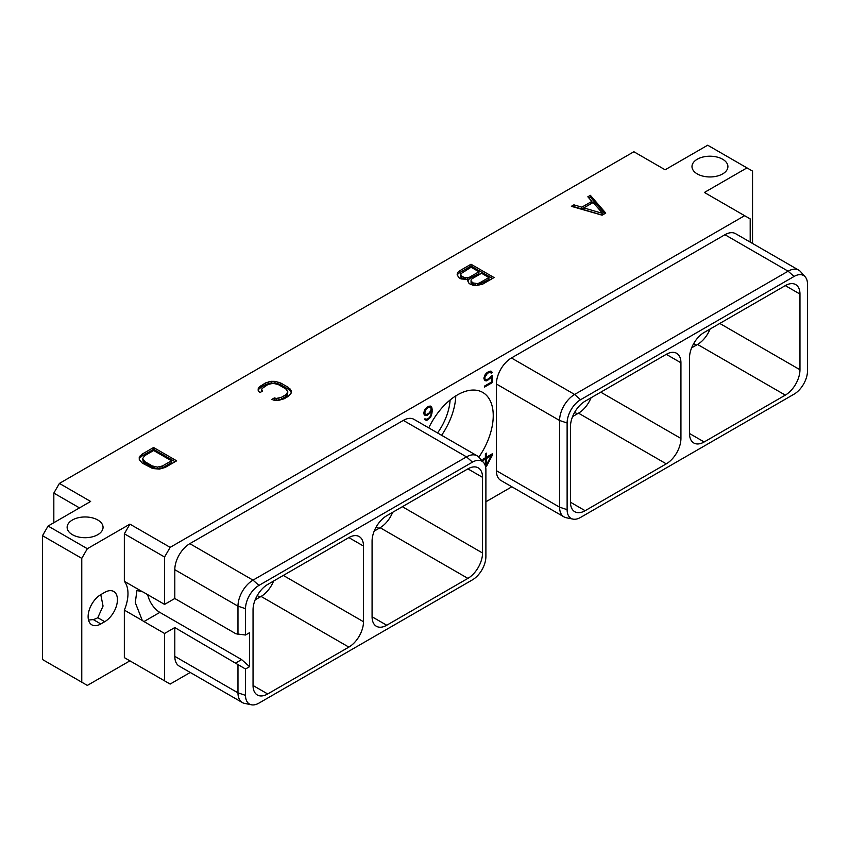 <?xml version="1.0" encoding="UTF-8"?>
<svg xmlns="http://www.w3.org/2000/svg" width="850" height="850" viewBox="0 0 850 850"><rect width="100%" height="100%" fill="white"/><g stroke="black" fill="none" stroke-linecap="round" stroke-linejoin="round"><path stroke-width="1.27" d="M81.77 682.199L42.5 659.526L42.5 535.691L81.77 558.365L81.77 682.199L87.348 685.419L129.923 660.843L124.344 657.624L164.571 680.85L164.571 633.463L174.803 627.555L174.803 656.359L237.979 692.835L245.512 695.353A18.997 10.965 120 0 0 251.419 704.788A18.997 10.965 120 0 0 258.952 703.109L472.462 579.838A18.997 10.965 120 0 0 485.892 556.569L485.892 469.901A18.997 10.965 120 0 0 483.586 462.538A18.997 10.965 120 0 0 472.462 462.134L258.952 585.406A18.997 10.965 120 0 0 245.512 608.674L245.512 635.014L249.581 632.666L249.581 666.666L241.613 659.589L159.853 612.383A17.797 10.274 60 0 1 147.709 594.671M164.571 680.85L170.149 684.069L190.241 672.467M485.892 501.776L511.849 486.784M81.77 558.365L87.348 548.707L129.923 524.131L170.149 547.357L744.621 215.688L704.395 192.461L746.969 167.886L707.689 145.212L665.125 169.788L633.877 151.746L59.404 483.416L53.826 493.085L79.496 507.896M53.826 522.718L53.826 493.085M746.969 167.886L752.548 171.105L752.548 243.461M251.419 704.788L244.587 703.396A21.25 12.272 -60 0 1 242.377 702.567L179.201 666.092A21.25 12.272 -60 0 1 174.803 656.359M170.149 547.357L164.571 557.016L164.571 604.403L174.803 598.496L174.803 569.691A21.25 12.272 -60 0 1 189.826 543.66L403.336 420.389A21.25 12.272 -60 0 1 413.961 419.337L477.137 455.812A21.25 12.272 -60 0 1 478.964 457.311L483.586 462.538M744.621 215.688L750.199 218.907L750.199 242.112M573.028 519.116L566.196 517.724A21.25 12.272 -60 0 1 563.986 516.885L500.809 480.409A21.25 12.272 -60 0 1 496.4 470.688L496.4 384.009A21.25 12.272 -60 0 1 511.434 357.978L724.944 234.717A21.25 12.272 -60 0 1 735.569 233.665L798.745 270.141A21.25 12.272 -60 0 1 800.572 271.639L805.194 276.856A18.997 10.965 120 0 0 794.059 276.462L580.561 399.723A18.997 10.965 120 0 0 567.12 423.002L567.12 509.671A18.997 10.965 120 0 0 573.028 519.116A18.997 10.965 120 0 0 580.561 517.427L794.059 394.166A18.997 10.965 120 0 0 807.5 370.897L807.5 284.219A18.997 10.965 120 0 0 805.194 276.856M428.772 427.89A50.713 29.282 -60 0 1 482.736 392.424A50.713 29.282 -60 0 1 493.244 415.639A50.713 29.282 -60 0 1 478.826 457.162M485.584 466.746L486.582 466.172L492.341 455.207L492.341 453.783L486.487 457.162L486.487 453.135L485.392 453.762L485.392 457.789L482.959 459.202L482.959 460.498L485.392 459.085L485.392 466.002M424.246 415.076L427.284 415.246L431.354 411.262L430.854 415.225L429.547 417.52L427.231 419.156L424.352 419.103L426.36 420.399L430.791 417.01L432.204 411.74L431.959 407.926L430.791 406.109L427.284 407.044L424.947 409.487L423.789 412.622L424.246 415.076M490.886 376.369L488.888 378.664L486.349 379.833L485.042 379.047L484.776 377.623L487.379 373.352L489.929 372.183L491.183 373.171L492.235 372.566L491.183 371.248L488.846 371.493L485.095 374.765L483.926 377.899L484.394 380.078L485.095 380.768L487.422 380.524L491.502 376.848L491.502 382.054L484.415 386.144L484.415 387.154L492.341 382.574L492.341 375.519L490.886 376.369M129.923 524.131L124.344 533.789L124.344 581.304A32.874 18.976 -60 0 1 124.344 610.119L124.344 657.624M100.821 623.953L104.731 621.701A17.956 10.37 120 0 0 116.461 605.869A17.956 10.37 120 0 0 113.709 591.472A17.956 10.37 120 0 0 104.731 592.365L100.821 594.617A17.956 10.37 120 0 0 89.091 610.449A17.956 10.37 120 0 0 91.843 624.846A17.956 10.37 120 0 0 100.821 623.953L93.266 619.586L88.527 620.064M164.571 604.403L143.958 592.503A17.797 10.274 -120 0 0 142.322 591.685L124.344 581.304M124.344 533.789L164.571 557.016M142.322 591.685L136.914 590.548L135.288 602.661L142.322 620.489L124.344 610.119M142.322 620.489A17.797 10.274 -120 0 0 143.958 621.562L159.853 612.383M174.803 598.496L235.949 633.803L245.512 635.014M174.803 569.691L237.979 606.167L237.979 634.344M174.803 627.555L245.512 669.014L245.512 695.353M245.512 669.014L249.581 666.666M253.045 685.504A20.719 11.964 120 0 0 257.337 694.992A20.719 11.964 120 0 0 267.697 693.961L253.045 685.504L253.045 609.832A20.719 11.964 120 0 1 267.697 584.449L348.851 537.593A20.719 11.964 120 0 1 359.21 536.573A20.719 11.964 120 0 1 363.502 546.061L363.502 621.732L283.316 575.429M363.502 621.732A20.719 11.964 120 0 1 348.851 647.105L267.697 693.961M372.077 616.781L372.077 541.11A20.719 11.964 -60 0 1 386.739 515.727L467.893 468.871A20.719 11.964 -60 0 1 478.252 467.851A20.719 11.964 -60 0 1 482.545 477.339L482.545 552.999A20.719 11.964 -60 0 1 467.893 578.383L386.739 625.239A20.719 11.964 -60 0 1 376.369 626.259A20.719 11.964 -60 0 1 372.077 616.781L386.739 625.239M235.949 662.862L241.613 659.589M237.979 664.657L237.979 692.835A21.25 12.272 -60 0 0 242.377 702.567M403.336 420.389L466.512 456.875A21.25 12.272 -60 0 1 477.137 455.812M472.462 462.134L466.512 456.875L253.013 580.136L258.952 585.406M245.512 608.674L237.979 606.167A21.25 12.272 -60 0 1 253.013 580.136L189.826 543.66M164.571 633.463L143.958 621.562M348.851 647.105L261.077 596.434A20.719 11.964 120 0 0 273.604 581.039M261.077 596.434L255.17 599.845M710.069 329.046A20.719 11.964 -60 0 1 697.542 344.441L691.634 347.852M799.967 294.068L799.967 369.739A20.719 11.964 -60 0 1 785.315 395.123L704.161 441.968A20.719 11.964 -60 0 1 693.802 442.999A20.719 11.964 -60 0 1 689.509 433.511L689.509 357.839A20.719 11.964 -60 0 1 704.161 332.456L785.315 285.611A20.719 11.964 -60 0 1 795.674 284.58A20.719 11.964 -60 0 1 799.967 294.068L785.315 285.611M680.935 438.462L680.935 362.791A20.719 11.964 120 0 0 676.643 353.303A20.719 11.964 120 0 0 666.283 354.333L585.129 401.189A20.719 11.964 120 0 0 570.477 426.562L570.477 502.233A20.719 11.964 120 0 0 574.77 511.721A20.719 11.964 120 0 0 585.129 510.701L666.283 463.845A20.719 11.964 120 0 0 680.935 438.462L600.748 392.169M724.944 234.717L788.12 271.192A21.25 12.272 -60 0 1 798.745 270.141M794.059 276.462L788.12 271.192L574.611 394.464L580.561 399.723M496.4 384.009L559.587 420.484A21.25 12.272 -60 0 1 574.611 394.464L511.434 357.978M567.12 423.002L559.587 420.484L559.587 507.163L567.12 509.671M563.986 516.885A21.25 12.272 -60 0 1 559.587 507.163L496.4 470.688M572.592 416.574L578.499 413.164A20.719 11.964 120 0 0 591.037 397.779M392.647 512.316A20.719 11.964 -60 0 1 380.109 527.701L374.202 531.122M450.118 399.989A42.755 24.682 -60 0 1 437.569 432.969M455.791 395.898A50.713 29.282 -60 0 1 441.596 435.296M59.404 483.416L90.642 501.457L48.078 526.033L87.348 548.707M722.649 159.248A17.956 10.37 180 0 1 727.908 166.579A17.956 10.37 180 0 1 716.826 176.163A17.956 10.37 180 0 1 697.255 173.91A17.956 10.37 180 0 1 691.985 166.579A17.956 10.37 180 0 1 703.077 156.995A17.956 10.37 180 0 1 722.649 159.248M97.793 520.009A17.956 10.37 180 0 1 103.052 527.34A17.956 10.37 180 0 1 91.97 536.924A17.956 10.37 180 0 1 72.388 534.671A17.956 10.37 180 0 1 67.129 527.34A17.956 10.37 180 0 1 78.221 517.756A17.956 10.37 180 0 1 97.793 520.009M602.108 215.188L605.742 213.084L590.378 195.341L587.839 196.796L591.866 201.386L581.836 207.177L573.899 204.85L571.37 206.316L602.108 215.188M468.265 279.438L467.649 280.543L469.126 283.581L472.972 285.249L476.351 285.558L482.566 284.208L494.073 277.557L471.017 264.244L459.51 270.895L457.619 272.542L457.172 274.476L458.66 277.536L461.093 278.938L468.265 279.438L467.967 281.764M260.004 392.551L262.565 391.074L261.609 389.98L262.098 388.482L268.037 384.455L273.116 383.318L278.226 384.519L285.759 388.864L287.842 391.818L285.855 394.751L281.414 397.311L276.303 398.459L274.412 397.906L271.841 399.383L274.497 400.414L278.311 400.435L284.081 398.799L288.437 396.291L291.274 392.955L291.231 390.734L288.267 387.366L280.829 383.074L274.996 381.363L271.139 381.331L265.381 382.978L259.112 387.154L258.177 388.811L258.219 391.021L260.004 392.551M165.144 467.468L176.651 460.828L153.595 447.514L142.077 454.155L139.241 457.481L139.283 459.712L142.248 463.08L152.617 468.509L159.375 469.104L165.144 467.468M42.5 535.691L48.078 526.033M100.778 594.649L103.052 606.061L97.793 617.695A17.956 10.37 180 0 1 93.266 619.586M573.899 204.85L573.452 206.911M581.836 207.177L581.836 208.983L573.899 206.656M591.866 201.386L591.866 203.182L581.836 208.983M590.378 195.341L590.378 197.147L588.891 197.997M604.701 213.69L590.378 197.147M602.246 215.103L583.822 209.706L583.822 207.899L593.119 202.523L602.724 213.446L583.822 207.899M602.724 213.446L602.724 214.827M457.619 272.542L457.396 275.315M459.51 270.895L459.51 272.691L457.619 274.348M471.017 264.244L471.017 266.05L459.51 272.691M492.511 278.46L471.017 266.05M488.909 277.525L488.909 279.331L477.349 285.388L473.174 284.771L471.07 282.965L471.049 279.947L472.058 278.757L481.557 273.275L488.909 277.525L479.411 283.007L479.411 284.803M467.213 279.639L461.656 278.12L460.594 276.919L460.572 273.902L471.081 267.229L478.933 271.766L469.444 277.249L465.279 277.822L461.656 276.314L461.656 278.12M478.933 271.766L478.933 273.572L467.723 279.533M479.411 283.007L477.349 283.592L473.174 282.965L471.07 281.159L471.049 279.947M477.349 283.592L477.349 285.388M475.256 283.571L475.256 285.377M473.174 282.965L473.174 284.771M472.122 282.359L472.122 284.166M471.07 281.159L471.07 282.965M463.207 277.206L463.207 279.013M461.656 276.314L460.572 273.902M460.594 275.113L460.594 276.919M469.444 277.249L469.444 279.055M467.383 277.833L467.383 279.597M465.279 277.822L465.279 279.618M259.112 387.154L258.209 390.564M261.024 385.486L261.024 387.292L259.112 388.96M265.381 382.978L265.381 384.774L261.024 387.292M268.26 381.873L268.26 383.679L265.381 384.774M271.139 381.331L271.139 383.138L268.26 383.679M274.996 381.363L274.996 383.159L271.139 383.138M277.897 381.937L277.897 383.733L274.996 383.159M280.829 383.074L280.829 384.869L277.897 383.733M288.267 387.366L288.267 389.172L280.829 384.869M290.243 389.056L290.243 390.862L288.267 389.172M291.231 390.734L291.231 392.53L290.243 390.862M274.412 397.906L274.412 399.712L273.711 400.116M276.303 398.459L276.303 400.265L274.412 399.712M278.896 398.183L278.896 399.978L276.303 400.265M281.414 397.311L281.414 399.118L278.896 399.978M285.855 394.751L285.855 396.557L281.414 399.118M287.353 393.295L287.353 395.101L285.855 396.557M287.842 391.818L287.353 395.101M261.609 389.98L261.609 391.627M140.176 455.823L139.273 459.234M142.077 454.155L142.077 455.961L140.176 457.629M153.595 447.514L153.595 449.321L142.077 455.961M175.089 461.731L153.595 449.321M171.477 460.785L171.477 462.591L162.477 467.787L157.399 468.934L154.838 468.616L143.214 461.911L142.673 458.628L144.659 455.696L153.659 450.5L171.477 460.785L162.477 465.981L162.477 467.787M162.477 465.981L157.399 467.128L152.288 465.928L144.766 461.582L142.673 458.628M159.959 466.841L159.959 468.647M157.399 467.128L157.399 468.934M154.838 466.82L154.838 468.616M152.288 465.928L152.288 467.723M144.766 461.582L144.766 463.377M143.214 460.105L143.214 461.911M486.582 466.172L485.392 465.481M492.341 455.207L491.109 454.495M485.392 459.085L484.277 458.437M486.487 457.162L485.392 456.535M485.392 457.279L486.041 456.907M484.925 458.809L484.925 458.065M486.487 464.716L486.487 458.458L491.236 455.717L486.487 464.716L485.392 464.089M491.236 455.717L490.11 455.069M486.487 458.458L485.361 457.81M431.492 406.799L430.142 406.024M431.959 407.926L429.973 406.002M432.204 409.753L431.109 409.126M432.204 411.74L431.354 411.262M431.959 413.854L431.205 413.419M431.492 415.512L430.865 415.161M430.791 417.01L430.174 416.659M429.632 418.508L428.942 418.104M428.464 419.454L427.592 418.954M427.529 419.996L426.264 419.263M426.36 420.399L424.798 419.496L425.765 419.167M425.659 419.146L424.968 418.742M429.632 413.621L428.931 413.217M428.464 414.566L427.592 414.056M427.284 415.246L426.02 414.513M426.116 415.65L424.554 414.747L425.521 414.407M424.639 413.281L426.201 408.978L428.761 407.192L430.323 407.214L431.109 408.606L430.844 410.646L428.761 413.387L426.201 414.556L423.789 412.792M428.666 406.289L430.323 407.214M425.436 414.396L424.904 414.078M424.639 412.346L423.98 411.974M424.894 411.272L424.277 410.922M425.414 410.051L424.841 409.721M426.201 408.978L425.606 408.638M426.987 408.223L426.317 407.83M428.761 407.192L427.89 406.693M429.547 407.054L428.4 406.396M492.341 382.574L491.47 382.075M491.502 376.848L490.822 376.454M490.025 378.749L489.292 378.324M488.846 379.695L487.974 379.196M487.422 380.524L486.158 379.791M486.253 380.917L484.691 380.024L485.658 379.684M491.884 371.949L490.524 371.163M492.235 372.566L490.376 371.142M490.099 371.992L490.673 371.663M490.726 372.353L489.047 371.429M489.929 372.183L488.793 371.535M488.888 372.481L488.017 371.971M487.379 373.352L486.668 372.938M486.349 374.255L485.754 373.904M485.562 375.328L484.989 374.999M485.042 376.55L484.426 376.199M484.776 377.623L484.118 377.251M484.776 378.271L483.958 377.804M485.042 379.047L483.926 378.409M485.562 379.663L483.926 378.686M363.502 546.061L348.851 537.593M259.909 597.104L257.231 595.563M696.362 345.121L693.696 343.581M577.331 413.844L574.664 412.303M799.967 369.739L719.78 323.446M785.315 395.123L697.542 344.441M704.161 441.968L689.509 433.511M680.935 362.791L666.283 354.333M585.129 510.701L570.477 502.233M666.283 463.845L578.499 413.164M467.893 578.383L380.109 527.701M482.545 552.999L402.358 506.706M482.545 477.339L467.893 468.871M378.941 528.381L376.274 526.841M104.731 621.701L97.793 617.695"/></g></svg>
